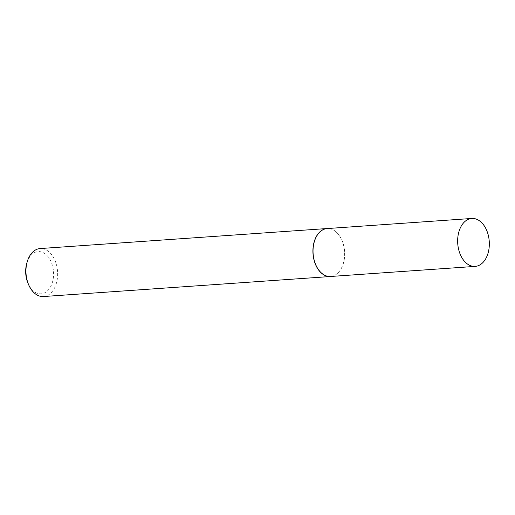 <?xml version="1.0" encoding="UTF-8"?>
<svg xmlns="http://www.w3.org/2000/svg" width="515" height="515" viewBox="0 0 515 515"><rect width="100%" height="100%" fill="white"/><g stroke="black" fill="none" stroke-linecap="round" stroke-linejoin="round"><path stroke-width="0.39" stroke-dasharray="2.58 1.93" d="M330.54 276.484A24.025 15.791 86 0 0 332.941 276.027A24.025 15.791 86 0 0 343.299 263.699A24.025 15.791 86 0 0 329.639 228.673A24.025 15.791 86 0 0 327.192 228.557M331.145 276.446A24.05 15.811 86 0 0 332.844 276.059A24.05 15.811 86 0 0 343.215 263.719A24.05 15.811 86 0 0 329.536 228.654A24.05 15.811 86 0 0 327.798 228.512M26.799 263.223A21.16 13.911 -94 0 1 26.915 262.85A21.16 13.911 -94 0 1 45.378 253.998A21.16 13.911 -94 0 1 52.343 282.542A21.16 13.911 -94 0 1 40.962 293.814A21.16 13.911 -94 0 1 28.241 283.862M43.472 296.537A24.05 15.811 86 0 0 56.244 283.739A24.05 15.811 86 0 0 54.648 259.669A24.05 15.811 86 0 0 40.125 248.558"/><path stroke-width="0.77" d="M471.817 218.463L327.192 228.557A24.025 15.791 86 0 0 314.433 241.342A24.025 15.791 86 0 0 316.03 265.386A24.025 15.791 86 0 0 330.54 276.484L475.158 266.397A24.025 15.791 86 0 0 487.924 253.612A24.025 15.791 86 0 0 486.327 229.568A24.025 15.791 86 0 0 471.817 218.463A24.025 15.791 86 0 0 459.052 231.248A24.025 15.791 86 0 0 460.648 255.292A24.025 15.791 86 0 0 475.158 266.397M327.798 228.512A24.05 15.811 86 0 0 327.089 228.538A24.05 15.811 86 0 0 314.317 241.335A24.05 15.811 86 0 0 315.914 265.405A24.05 15.811 86 0 0 330.437 276.516A24.05 15.811 86 0 0 331.145 276.446M327.089 228.538L40.125 248.558A24.05 15.811 86 0 0 27.346 261.356A24.05 15.811 86 0 0 27.224 261.781A24.05 15.811 86 0 0 28.859 285.233A24.05 15.811 86 0 0 43.472 296.537L330.437 276.516M28.859 285.233L28.241 283.862A21.16 13.911 -94 0 1 26.799 263.223L27.224 261.781"/></g></svg>
